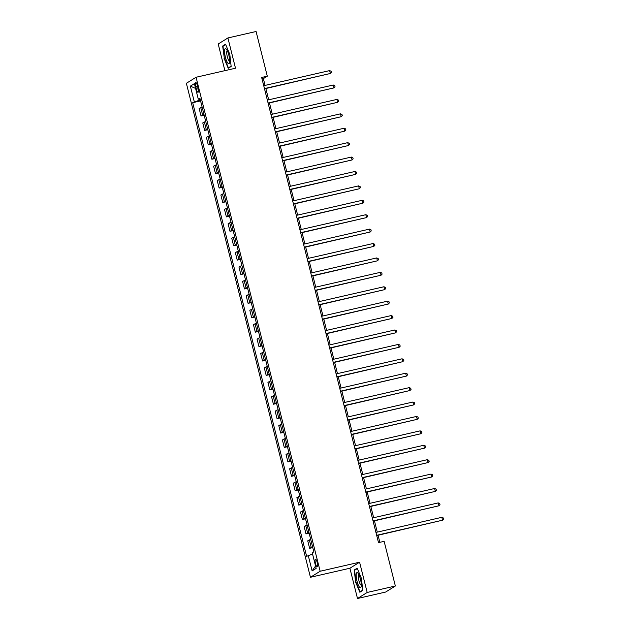 <?xml version="1.0" encoding="UTF-8"?>
<svg xmlns="http://www.w3.org/2000/svg" width="630" height="630" viewBox="0 0 630 630"><rect width="100%" height="100%" fill="white"/><g stroke="black" fill="none" stroke-linecap="round" stroke-linejoin="round"><path stroke-width="0.94" d="M317.173 562.425A3.819 0.937 -102.9 0 0 315.48 559.227A3.819 0.937 -102.9 0 0 315.496 563.472A3.819 0.937 -102.9 0 0 317.189 566.669A3.819 0.937 -102.9 0 0 317.173 562.425M357.493 598.5L367.188 592.46L359.588 562.204L349.894 568.236L357.493 598.5L385.662 592.042L395.356 586.002L384.135 541.335L378.504 542.627L261.663 77.466L267.293 76.175L256.079 31.5L227.902 37.958L218.208 43.998L224.902 70.647M349.894 568.236L310.448 577.277L186.37 83.294L196.064 77.262L320.142 571.245L310.448 577.277M195.757 86.649L196.395 89.184A3.693 0.906 -102.9 0 0 198.033 92.287A3.693 0.906 -102.9 0 0 198.017 88.176L197.379 85.641A3.693 0.906 -102.9 0 0 195.741 82.538A3.693 0.906 -102.9 0 0 195.757 86.649L197.536 86.239M199.584 99.052L199.82 100.02L192.685 102.698L306.629 556.329L312.551 554.03M194.268 101.706L190.362 86.145L194.394 83.632L198.3 99.193L200.088 98.997M308.212 555.345L312.126 570.906L316.158 568.394L312.252 552.833L313.834 551.841L199.891 98.209L198.3 99.193M367.188 592.46L395.356 586.002M359.588 562.204L320.142 571.245M196.064 77.262L235.502 68.221L227.902 37.958M265.072 85.404L263.364 78.616L267.293 76.175M379.843 542.32L378.063 535.24M377.275 532.122L374.44 520.837M373.661 517.71L370.826 506.425M370.038 503.299L367.203 492.014M366.416 488.888L363.581 477.603M362.801 474.477L359.966 463.192M359.179 460.065L356.344 448.78M355.556 445.654L352.729 434.369M351.942 431.243L349.107 419.966M348.319 416.84L345.484 405.555M344.704 402.428L341.87 391.143M341.082 388.017L338.247 376.732M337.459 373.606L334.625 362.321M333.845 359.195L331.01 347.91M330.222 344.783L327.387 333.498M326.6 330.372L323.773 319.087M322.985 315.969L320.15 304.684M319.363 301.557L316.528 290.273M315.748 287.146L312.913 275.861M312.126 272.735L309.291 261.45M308.503 258.324L305.668 247.039M304.889 243.912L302.053 232.627M301.266 229.501L298.431 218.216M297.643 215.09L294.808 203.813M294.029 200.686L291.194 189.402M290.406 186.275L287.571 174.99M286.792 171.864L283.957 160.579M283.169 157.453L280.334 146.168M279.547 143.041L276.712 131.757M275.932 128.63L273.097 117.345M272.31 114.219L269.475 102.934M268.687 99.808L265.852 88.531M200.316 99.91L199.82 100.02M262.033 78.923L263.364 78.616M192.685 102.698L200.56 100.887M202.096 106.998L199.151 108.525L201.033 116.022L204.183 115.298M312.567 546.801L309.621 548.328L312.771 547.604M309.621 548.328L307.739 540.831L310.684 539.304M308.944 532.389L306.007 533.917L309.149 533.193M306.007 533.917L304.125 526.428L307.062 524.892M305.329 517.978L302.384 519.506L305.526 518.789M302.384 519.506L300.502 512.017L303.447 510.481M301.707 503.567L298.762 505.095L301.912 504.378M298.762 505.095L296.88 497.606L299.825 496.078M298.084 489.156L295.147 490.683L298.289 489.967M295.147 490.683L293.265 483.194L296.202 481.666M294.47 474.744L291.525 476.28L294.675 475.555M291.525 476.28L289.642 468.783L292.588 467.255M290.847 460.341L287.902 461.869L291.052 461.144M287.902 461.869L286.02 454.372L288.965 452.844M287.233 445.93L284.287 447.458L287.43 446.733M284.287 447.458L282.405 439.96L285.351 438.433M283.61 431.519L280.665 433.046L283.815 432.322M280.665 433.046L278.783 425.549L281.728 424.022M279.988 417.107L277.05 418.635L280.192 417.918M277.05 418.635L275.168 411.146L278.106 409.61M276.373 402.696L273.428 404.224L276.57 403.507M273.428 404.224L271.546 396.735L274.491 395.207M272.751 388.285L269.805 389.812L272.955 389.096M269.805 389.812L267.923 382.323L270.868 380.796M269.128 373.873L266.191 375.401L269.333 374.685M266.191 375.401L264.309 367.912L267.246 366.384M265.514 359.462L262.568 360.998L265.718 360.273M262.568 360.998L260.686 353.501L263.631 351.973M261.891 345.059L258.946 346.587L262.096 345.862M258.946 346.587L257.064 339.09L260.009 337.562M258.268 330.648L255.331 332.175L258.473 331.451M255.331 332.175L253.449 324.678L256.386 323.151M254.654 316.236L251.709 317.764L254.859 317.04M251.709 317.764L249.827 310.267L252.772 308.739M251.031 301.825L248.086 303.353L251.236 302.636M248.086 303.353L246.204 295.864L249.149 294.328M247.417 287.414L244.471 288.942L247.614 288.225M244.471 288.942L242.589 281.452L245.535 279.925M243.794 273.003L240.849 274.53L243.999 273.814M240.849 274.53L238.967 267.041L241.912 265.514M240.172 258.591L237.234 260.127L240.376 259.402M237.234 260.127L235.352 252.63L238.29 251.102M236.557 244.18L233.612 245.716L236.754 244.991M233.612 245.716L231.73 238.219L234.675 236.691M232.935 229.777L229.989 231.305L233.139 230.58M229.989 231.305L228.107 223.807L231.052 222.28M229.312 215.365L226.375 216.893L229.517 216.169M226.375 216.893L224.493 209.396L227.43 207.868M225.698 200.954L222.752 202.482L225.902 201.757M222.752 202.482L220.87 194.993L223.815 193.457M222.075 186.543L219.13 188.071L222.28 187.354M219.13 188.071L217.248 180.582L220.193 179.046M218.46 172.132L215.515 173.66L218.657 172.943M215.515 173.66L213.633 166.17L216.578 164.643M214.838 157.72L211.893 159.248L215.043 158.532M211.893 159.248L210.011 151.759L212.956 150.231M211.215 143.309L208.278 144.845L211.42 144.12M208.278 144.845L206.396 137.348L209.333 135.82M207.601 128.906L204.655 130.434L207.798 129.709M204.655 130.434L202.773 122.937L205.719 121.409M203.978 114.495L201.033 116.022M195.599 88.428L190.362 86.145M312.126 570.906L315.551 565.992M223.973 58.07L228.225 68.284L231.147 66.465L229.816 54.432L225.556 44.218L222.642 46.037L224.304 57.992M362.754 590.42L361.423 578.387L357.171 568.173L354.249 569.992L355.58 582.025L359.84 592.239L362.754 590.42M223.878 45.754L222.642 46.037M355.493 569.709L354.249 569.992M264.521 88.83L330.372 73.482L264.458 88.594M329.648 70.599L331.136 71.253L331.419 72.403L330.372 73.482L329.648 70.599L263.734 85.712M268.136 103.241L333.987 87.893L268.081 102.997M333.27 85.011L334.75 85.664L335.042 86.814L333.987 87.893L333.27 85.011L267.356 100.115M271.758 117.653L337.609 102.304L271.695 117.408M336.885 99.422L338.373 100.068L338.664 101.225L337.609 102.304L336.885 99.422L270.971 114.526M275.381 132.064L341.232 116.715L275.318 131.82M340.507 113.833L341.988 114.479L342.279 115.636L341.232 116.715L340.507 113.833L274.593 128.937M278.995 146.475L344.846 131.119L278.933 146.231M344.122 128.237L345.61 128.89L345.901 130.048L344.846 131.119L344.122 128.237L278.208 143.349M229.603 62.157A7.749 1.906 -102.9 0 0 226.375 49.227A7.749 1.906 -102.9 0 0 224.634 50.242A7.749 1.906 -102.9 0 0 226.398 60.393A7.749 1.906 -102.9 0 0 229.493 62.803A7.749 1.906 -102.9 0 0 229.603 62.157M227.288 50.715A5.308 1.307 -102.9 0 0 227.265 50.723A5.308 1.307 -102.9 0 0 226.753 51.817A5.308 1.307 -102.9 0 0 227.595 57.724A5.308 1.307 -102.9 0 0 229.635 61.063A5.308 1.307 -102.9 0 0 229.659 61.063M231.115 66.174L228.414 67.859L224.288 57.96L222.996 46.305L225.721 44.604M229.202 67.678L228.414 67.859M357.021 581.214A7.749 1.906 -102.9 0 0 361.1 586.758A7.749 1.906 -102.9 0 0 360.431 579.096A7.749 1.906 -102.9 0 0 357.99 573.182A7.749 1.906 -102.9 0 0 356.249 574.158A7.749 1.906 -102.9 0 0 357.021 581.214M358.895 574.67A5.308 1.307 -102.9 0 0 358.88 574.678A5.308 1.307 -102.9 0 0 358.895 580.577A5.308 1.307 -102.9 0 0 361.25 585.026A5.308 1.307 -102.9 0 0 361.266 585.018M362.723 590.129L360.021 591.814L355.903 581.915L354.603 570.26L357.328 568.559M360.809 591.633L360.021 591.814M282.618 160.886L348.469 145.53L282.555 160.642M347.744 142.648L349.233 143.301L349.516 144.451L348.469 145.53L347.744 142.648L281.83 157.76M286.233 175.297L352.091 159.941L286.177 175.053M351.367 157.059L352.847 157.713L353.139 158.862L352.091 159.941L351.367 157.059L285.453 172.171M289.855 189.709L355.706 174.352L289.792 189.465M354.981 171.47L356.47 172.124L356.761 173.274L355.706 174.352L354.981 171.47L289.068 186.582M293.478 204.112L359.328 188.764L293.415 203.868M358.604 185.881L360.092 186.535L360.376 187.685L359.328 188.764L358.604 185.881L292.69 200.986M297.092 218.523L362.943 203.175L297.037 218.279M362.226 200.293L363.707 200.946L363.998 202.096L362.943 203.175L362.226 200.293L296.313 215.397M300.715 232.935L366.565 217.586L300.652 232.691M365.841 214.704L367.329 215.35L367.621 216.507L366.565 217.586L365.841 214.704L299.927 229.808M304.337 247.346L370.188 231.998L304.274 247.102M369.464 229.115L370.944 229.761L371.235 230.919L370.188 231.998L369.464 229.115L303.55 244.22M307.952 261.757L373.803 246.401L307.889 261.513M373.078 243.519L374.566 244.172L374.858 245.33L373.803 246.401L373.078 243.519L307.172 258.631M311.574 276.168L377.425 260.812L311.511 275.924M376.701 257.93L378.189 258.584L378.48 259.733L377.425 260.812L376.701 257.93L310.787 273.042M315.197 290.58L381.048 275.223L315.134 290.336M380.323 272.341L381.804 272.995L382.095 274.144L381.048 275.223L380.323 272.341L314.409 287.453M318.811 304.983L384.662 289.635L318.748 304.747M383.938 286.752L385.426 287.406L385.717 288.556L384.662 289.635L383.938 286.752L318.024 301.864M322.434 319.394L388.285 304.046L322.371 319.15M387.56 301.164L389.049 301.817L389.332 302.967L388.285 304.046L387.56 301.164L321.647 316.268M326.049 333.805L391.907 318.457L325.993 333.561M391.183 315.575L392.663 316.221L392.955 317.378L391.907 318.457L391.183 315.575L325.269 330.679M329.671 348.217L395.522 332.868L329.608 347.973M394.797 329.986L396.286 330.632L396.577 331.789L395.522 332.868L394.797 329.986L328.884 345.09M333.294 362.628L399.144 347.272L333.231 362.384M398.42 344.397L399.908 345.043L400.192 346.201L399.144 347.272L398.42 344.397L332.506 359.502M336.908 377.039L402.759 361.683L336.853 376.795M402.042 358.801L403.523 359.454L403.814 360.604L402.759 361.683L402.042 358.801L336.129 373.913M340.531 391.45L406.381 376.094L340.468 391.206M405.657 373.212L407.145 373.866L407.437 375.015L406.381 376.094L405.657 373.212L339.743 388.324M344.153 405.862L410.004 390.505L344.09 405.618M409.279 387.623L410.76 388.277L411.051 389.427L410.004 390.505L409.279 387.623L343.366 402.735M347.768 420.265L413.619 404.917L347.705 420.021M412.894 402.034L414.383 402.688L414.674 403.838L413.619 404.917L412.894 402.034L346.98 417.147M351.39 434.676L417.241 419.328L351.327 434.432M416.517 416.446L418.005 417.099L418.288 418.249L417.241 419.328L416.517 416.446L350.603 431.55M355.005 449.088L420.864 433.739L354.95 448.844M420.139 430.857L421.62 431.503L421.911 432.66L420.864 433.739L420.139 430.857L354.225 445.961M358.627 463.499L424.478 448.151L358.565 463.255M423.754 445.268L425.242 445.914L425.534 447.072L424.478 448.151L423.754 445.268L357.84 460.373M362.25 477.91L428.101 462.554L362.187 477.666M427.376 459.672L428.865 460.325L429.148 461.483L428.101 462.554L427.376 459.672L361.462 474.784M365.865 492.321L431.715 476.965L365.809 492.077M430.999 474.083L432.479 474.737L432.771 475.886L431.715 476.965L430.999 474.083L365.085 489.195M369.487 506.733L435.338 491.376L369.424 506.488M434.613 488.494L436.102 489.148L436.393 490.298L435.338 491.376L434.613 488.494L368.7 503.606M373.11 521.144L438.96 505.788L373.047 520.9M438.236 502.905L439.716 503.559L440.008 504.709L438.96 505.788L438.236 502.905L372.322 518.017M376.724 535.547L442.575 520.199L376.661 535.303M441.851 517.317L443.339 517.97L443.63 519.12L442.575 520.199L441.851 517.317L375.945 532.421M202.624 115.03L200.742 107.541M206.238 129.441L204.356 121.952M209.861 143.853L207.979 136.363M213.475 158.264L211.593 150.775M217.098 172.675L215.216 165.178M220.72 187.086L218.838 179.589M224.335 201.498L222.453 194.001M227.958 215.909L226.075 208.412M231.58 230.312L229.698 222.823M235.195 244.723L233.313 237.234M238.817 259.135L236.935 251.646M242.44 273.546L240.558 266.057M246.054 287.957L244.172 280.46M249.677 302.368L247.795 294.871M253.291 316.78L251.409 309.283M256.914 331.191L255.032 323.694M260.536 345.594L258.654 338.105M264.151 360.006L262.269 352.517M267.774 374.417L265.892 366.928M271.396 388.828L269.514 381.331M275.011 403.239L273.129 395.742M278.633 417.651L276.751 410.154M282.248 432.062L280.366 424.565M285.87 446.465L283.988 438.976M289.493 460.877L287.611 453.387M293.107 475.288L291.225 467.799M296.73 489.699L294.848 482.21M300.352 504.11L298.47 496.613M303.967 518.522L302.085 511.024M307.59 532.933L305.707 525.436M311.212 547.344L309.33 539.847M198.159 88.783L196.395 89.184"/></g></svg>
